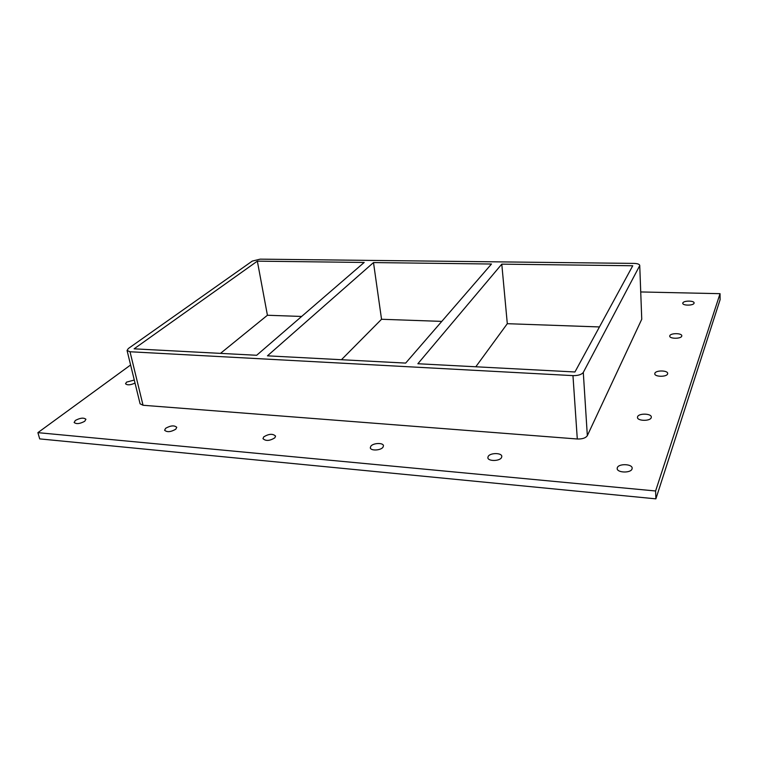 <?xml version="1.0" encoding="UTF-8"?>
<svg xmlns="http://www.w3.org/2000/svg" width="758" height="758" viewBox="0 0 758 758"><rect width="100%" height="100%" fill="white"/><g stroke="black" fill="none" stroke-linecap="round" stroke-linejoin="round"><path stroke-width="1.14" d="M669.807 335.728C670.603 332.951 682.01 333.018 681.793 335.803L681.726 336.173C680.997 338.968 669.485 338.902 669.74 336.116L669.807 335.728M654.874 373.277C655.803 370.103 667.893 370.274 667.675 373.467L667.599 373.931C666.737 377.133 654.533 376.963 654.779 373.77L654.874 373.277M637.582 416.758C638.672 413.091 651.52 413.385 651.321 417.089L651.226 417.677C650.212 421.372 637.241 421.088 637.469 417.393L637.582 416.758M135.028 383.074C130.48 385.14 127.316 385.367 125.534 383.766L126.539 382.127L134.289 380.042M165.604 428.317C170.597 425.494 174.312 425.153 176.747 427.304L175.79 429.208C170.806 432.051 167.073 432.401 164.609 430.25L165.604 428.317M263.737 436.873C268.872 433.775 272.814 433.51 275.561 436.087L274.832 437.84C269.706 440.957 265.755 441.232 262.979 438.655L263.737 436.873M370.833 446.206C373.173 442.909 383.302 442.53 383.472 445.742L382.97 447.258C380.687 450.574 370.454 450.982 370.302 447.77L370.833 446.206M488.18 456.43C490.094 452.697 501.768 452.64 501.805 456.392L501.512 457.595C499.664 461.357 487.868 461.423 487.858 457.68L488.18 456.43M682.835 302.963C683.517 300.519 694.328 300.5 694.091 302.954L694.044 303.247C693.418 305.711 682.522 305.73 682.778 303.276L682.835 302.963M75.355 420.453C80.215 417.857 83.75 417.469 85.929 419.278L84.735 421.268C79.874 423.883 76.34 424.281 74.123 422.471L75.355 420.453M617.325 467.686C618.623 463.413 632.324 463.849 632.163 468.188L632.03 468.965C630.817 473.286 616.984 472.85 617.173 468.52L617.325 467.686M491.478 264.021L405.663 363.091L267.451 355.834L373.495 262.571L491.478 264.021M475.797 366.777L507.301 323.694L501.787 264.144L632.75 265.755L574.943 371.979L417.866 363.736L501.787 264.144M373.495 262.571L381.539 319.27L441.791 321.392M599.455 326.944L507.301 323.694M364.191 262.457L256.668 355.275L134.109 348.832L257.35 261.15L364.191 262.457M341.441 359.718L381.539 319.27M301.637 316.456L267.422 315.252L257.35 261.15M130.603 364.986L37.9 432.647L655.604 490.985L720.043 293.678L640.794 291.953M641.751 319.251L639.733 265.376L641.751 319.251L587.336 435.651L583.29 372.424C581.604 374.604 578.165 375.674 572.963 375.627L577.293 438.996C582.371 439.138 585.716 438.02 587.336 435.651M143.044 405.265L130.016 351.75L127.06 350.48L140.097 403.825L143.044 405.265L577.293 438.996M37.9 432.647L39.71 438.891L655.888 498.849L720.1 299.685L720.043 293.678M655.888 498.849L655.604 490.985M267.422 315.252L220.502 353.37M583.29 372.424L639.619 265.831M127.06 350.48L128.339 348.528L252.272 261.093L260.165 259.151L634.029 263.405C637.516 263.528 639.42 264.191 639.733 265.376M130.016 351.75L572.963 375.627"/></g></svg>
